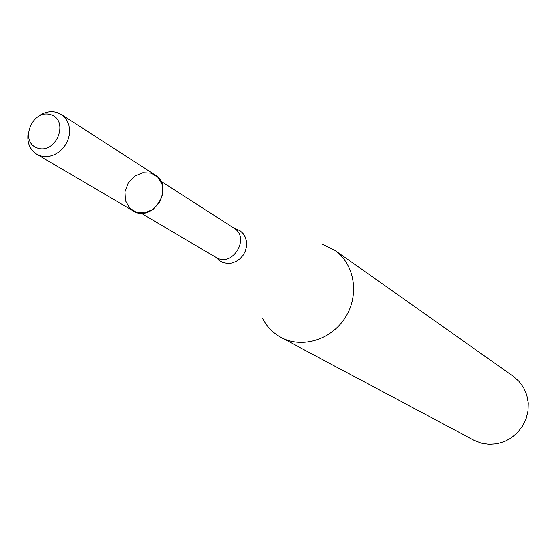 <?xml version="1.0" encoding="UTF-8"?>
<svg xmlns="http://www.w3.org/2000/svg" width="556" height="556" viewBox="0 0 556 556"><rect width="100%" height="100%" fill="white"/><g stroke="black" fill="none" stroke-linecap="round" stroke-linejoin="round"><path stroke-width="0.83" d="M151.114 173.159L142.697 172.77L134.531 176.328L128.214 183.119L124.975 191.806L125.454 200.702L129.576 208.055L136.533 212.399L144.963 212.858L153.199 209.327L159.579 202.488L162.832 193.717L162.303 184.773L158.112 177.44L151.114 173.159M262.606 318.456C266.859 326.754 273.017 333.093 281.072 337.471C302.137 348.925 331.821 339.723 345.603 317.073C359.635 294.583 354.506 263.926 334.802 250.263L322.577 244.272M281.072 337.471L473.934 440.241L481.142 443.104L488.856 444.313L496.716 443.799L504.355 441.582L511.416 437.76L517.573 432.512L522.522 426.077L526.045 418.758L527.964 410.905L528.2 402.878L526.74 395.059L523.669 387.81L519.123 381.465L513.327 376.308L334.802 250.263M50.561 114.626C31.803 108.9 19.029 142.607 37.884 148.195C56.74 154.137 69.576 120.013 50.561 114.626M28.12 133.412C26.966 142.739 29.85 149.689 36.772 154.262L40.838 155.986L45.293 156.653L49.922 156.215L54.495 154.7L58.783 152.17L62.585 148.758L65.705 144.629L67.992 139.987L69.333 135.059L69.66 130.083L68.958 125.322L67.262 120.993L64.67 117.309L61.299 114.46L56.844 112.423C50.686 110.783 44.661 112.013 38.788 116.1M36.772 154.262L133.141 210.898C152.629 223.602 175.335 186.746 155.221 175.064L61.299 114.46M141.113 213.156L215.957 257.358C232.22 267.978 250.756 237.885 233.965 228.134L160.823 181.159M216.159 257.47L219.217 260.528L223.012 262.55L227.286 263.412L231.741 263.037L236.064 261.452L239.949 258.762L243.125 255.162L245.37 250.902L246.523 246.28L246.503 241.624L245.314 237.252L243.048 233.478L239.865 230.559L234.152 228.259"/></g></svg>
